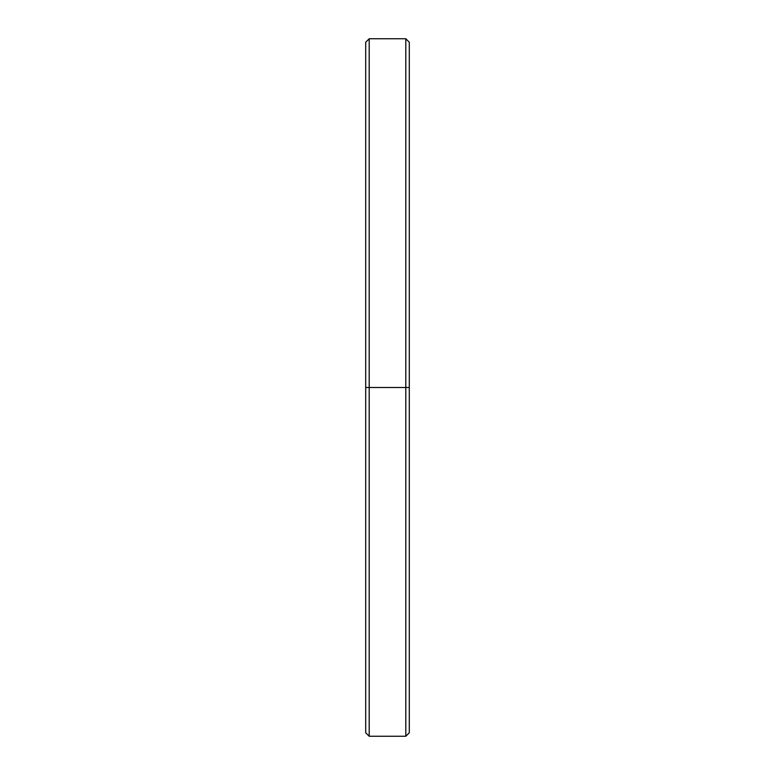 <?xml version="1.0" encoding="UTF-8"?>
<svg xmlns="http://www.w3.org/2000/svg" width="775" height="775" viewBox="0 0 775 775"><rect width="100%" height="100%" fill="white"/><g stroke="black" fill="none" stroke-linecap="round" stroke-linejoin="round"><path stroke-width="1.16" d="M409.297 54.88L409.297 387.5L405.809 387.5L405.809 736.25L405.809 387.5L369.191 387.5L369.191 736.25L369.191 387.5L365.703 387.5L365.703 732.762L369.191 736.25L405.809 736.25L409.297 732.762L409.297 42.238L405.809 38.75L405.809 387.5L405.809 38.75L369.191 38.75L369.191 387.5L369.191 38.75L365.703 42.238L365.703 387.5L409.297 387.5L365.703 387.5L365.703 720.12"/></g></svg>
